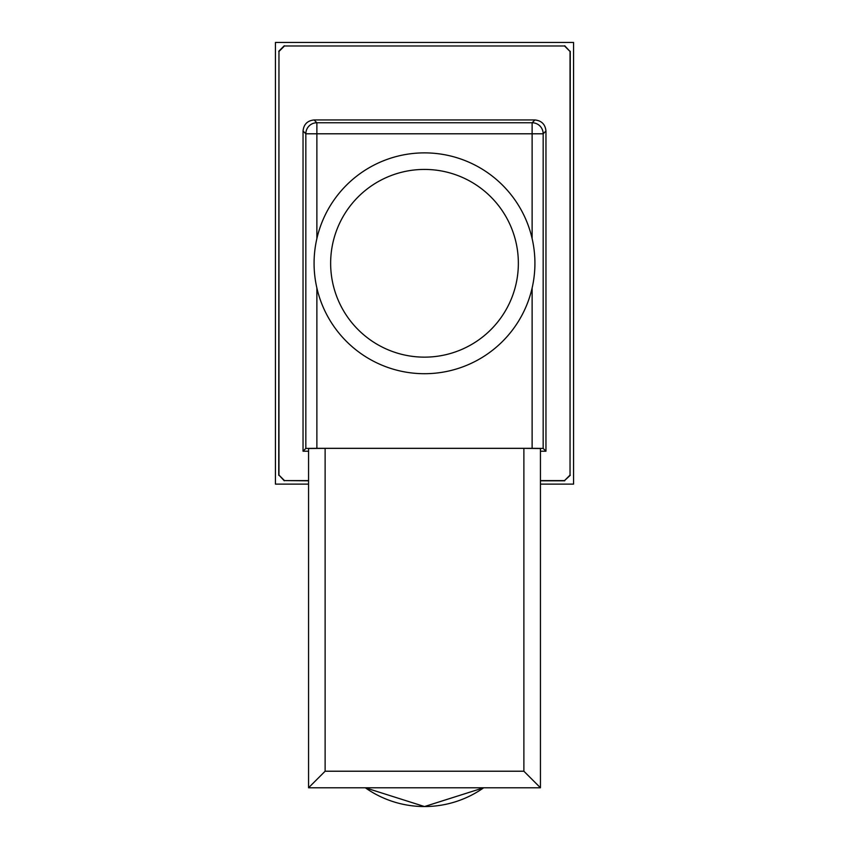 <?xml version="1.0" encoding="UTF-8"?>
<svg xmlns="http://www.w3.org/2000/svg" width="849" height="849" viewBox="0 0 849 849"><rect width="100%" height="100%" fill="white"/><g stroke="black" fill="none" stroke-linecap="round" stroke-linejoin="round"><path stroke-width="1.27" d="M534.923 263.286A110.423 110.423 0 0 1 424.5 373.709A110.423 110.423 0 0 1 314.077 263.286A110.423 110.423 0 0 1 424.5 152.873A110.423 110.423 0 0 1 534.923 263.286A110.423 110.423 0 0 0 424.5 152.873A110.423 110.423 0 0 0 314.077 263.286M483.686 787.776L424.5 806.55L365.314 787.776A102.687 102.687 0 0 0 483.686 787.776M540.442 480.598L564.521 480.598L570.04 475.079L570.04 51.492L564.521 45.973L284.479 45.973L278.96 51.492L278.96 475.079L284.479 480.598L308.558 480.598M534.923 119.953C541.577 120.654 545.26 124.336 545.96 131.001L543.169 133.792A11.037 11.037 -135 0 0 532.121 122.755L534.923 119.953L314.077 119.953L316.879 122.755A11.037 11.037 135 0 0 305.831 133.792L303.04 131.001L303.04 451.212L308.558 451.212M540.442 451.212L545.96 451.212L545.96 131.001M303.04 131.001C303.74 124.336 307.423 120.654 314.077 119.953M540.442 484.121L573.563 484.121L573.563 42.45L275.437 42.45L275.437 484.121L308.558 484.121M564.521 45.973L284.479 45.973M564.734 45.761L570.04 51.492M570.04 475.079L570.252 51.28M570.252 475.291L564.521 480.598M284.479 480.598L308.558 480.81M540.442 480.81L564.734 480.81M284.266 480.81L278.96 475.079M278.96 51.492L278.748 475.291M278.748 51.28L284.266 45.761M532.121 238.601L532.121 133.792L543.169 133.792L543.169 448.421L545.96 451.212M316.879 287.97L316.879 448.325L305.831 448.421L303.04 451.212M308.558 448.516L325.125 448.368L325.125 771.221L308.558 787.776L308.558 448.516M523.875 448.368L540.442 448.516L540.442 787.776L523.875 771.221L523.875 448.368L325.125 448.368M316.879 448.325L532.121 448.325L532.121 287.97M543.169 448.421L532.121 448.325M540.442 787.776L308.558 787.776M421.741 787.776L427.259 787.776M330.643 263.286A93.857 93.857 0 0 0 424.5 357.142A93.857 93.857 0 0 0 518.357 263.286A93.857 93.857 0 0 0 424.5 169.429A93.857 93.857 0 0 0 330.643 263.286M305.831 448.421L305.831 133.792L316.879 133.792L316.879 122.755L532.121 122.755L532.121 133.792L316.879 133.792L316.879 238.601M325.125 771.221L523.875 771.221"/></g></svg>

